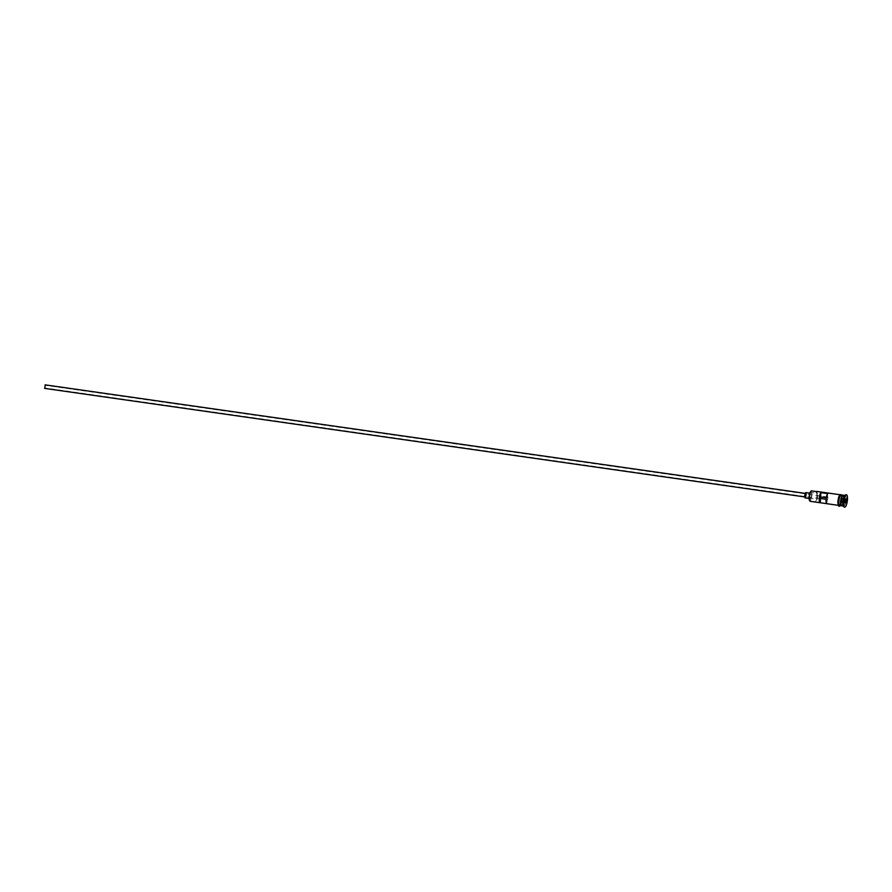<?xml version="1.0" encoding="UTF-8"?>
<svg xmlns="http://www.w3.org/2000/svg" width="892" height="892" viewBox="0 0 892 892"><rect width="100%" height="100%" fill="white"/><g stroke="black" fill="none" stroke-linecap="round" stroke-linejoin="round"><path stroke-width="0.67" stroke-dasharray="4.46 3.34" d="M810.259 501.326A5.363 1.494 98.1 0 0 810.716 501.17L810.449 500.735A5.006 1.394 -81.9 0 1 810.393 500.78A5.006 1.394 -81.9 0 1 809.746 500.813M44.934 385.333L44.667 387.953L44.934 385.333M826.304 497.725L827.419 497.892L827.888 497.067L827.62 499.687L826.103 499.264M805.476 496.955L805.833 493.466L805.476 496.955M810.527 498.55A2.687 0.747 -81.9 0 1 810.304 498.628A2.687 0.747 -81.9 0 1 809.903 496.253A2.687 0.747 -81.9 0 1 810.839 493.387A2.687 0.747 -81.9 0 1 811.062 493.309A2.687 0.747 -81.9 0 1 811.464 495.684A2.687 0.747 -81.9 0 1 810.527 498.55M841.914 505.853A5.363 1.494 98.1 0 0 842.371 505.686A5.363 1.494 98.1 0 0 844.245 499.977A5.363 1.494 98.1 0 0 843.442 495.227M841.68 505.731A5.363 1.494 98.1 0 0 841.858 505.619A5.363 1.494 98.1 0 0 843.687 500.367A5.363 1.494 98.1 0 0 843.174 495.272M843.23 505.809A5.363 1.494 98.1 0 0 843.62 506.098A5.363 1.494 98.1 0 0 844.077 505.931A5.363 1.494 98.1 0 0 845.951 500.222A5.363 1.494 98.1 0 0 845.137 495.461A5.363 1.494 98.1 0 0 844.691 495.629M844.523 507.091A6.266 1.739 98.1 0 0 844.869 506.912A6.266 1.739 98.1 0 0 847.021 500.557A6.266 1.739 98.1 0 0 846.285 494.759M826.817 503.679L827.33 499.431M810.716 501.17L815.823 501.895A5.363 1.494 98.1 0 0 817.696 496.186A5.363 1.494 98.1 0 0 816.882 491.436M839.918 494.948A5.363 1.494 98.1 0 0 838.045 500.657A5.363 1.494 98.1 0 0 838.859 505.418A5.363 1.494 98.1 0 0 839.305 505.251A5.363 1.494 98.1 0 0 841.178 499.542A5.363 1.494 98.1 0 0 840.375 494.781A5.363 1.494 98.1 0 0 839.918 494.948M839.707 505.53A5.363 1.494 98.1 0 0 840.164 505.374A5.363 1.494 98.1 0 0 842.037 499.665A5.363 1.494 98.1 0 0 841.223 494.904M816.57 493.254A5.363 1.494 -81.9 0 1 816.124 491.849A5.006 1.394 -81.9 0 1 817.306 495.473A5.006 1.394 -81.9 0 1 815.556 501.46A5.363 1.494 -81.9 0 1 816.213 499.174A3.668 1.015 -81.9 0 0 816.57 493.254L811.464 492.518A5.363 1.494 -81.9 0 1 811.029 491.113M810.449 500.735A5.363 1.494 -81.9 0 1 811.107 498.45L816.213 499.174M811.464 492.518A3.668 1.015 -81.9 0 1 811.107 498.45M827.419 497.892L827.676 493.611M806.156 492.718A2.687 0.747 -81.9 0 1 806.312 495.35A2.687 0.747 -81.9 0 1 805.42 497.814M45.236 384.943L44.756 388.343M841.959 498.996L841.747 502.43L842.583 498.494L841.959 498.996L845.192 499.464L845.07 502.832M841.535 500.969L844.88 501.505M842.583 498.494L845.817 498.951M842.795 499.955L845.137 500.289M842.383 501.928L844.992 502.308M841.747 502.43L845.114 503.121M842.884 495.473A5.185 1.438 -81.9 0 1 843.241 495.372A5.185 1.438 -81.9 0 1 844.022 499.977A5.185 1.438 -81.9 0 1 842.215 505.496A5.185 1.438 -81.9 0 1 841.769 505.652A5.185 1.438 -81.9 0 1 841.457 505.463M842.037 505.474A5.185 1.438 98.1 0 0 843.854 499.944A5.185 1.438 98.1 0 0 843.074 495.35A5.185 1.438 98.1 0 0 843.029 495.35L842.929 495.495C841.803 496.588 841.189 499.397 841.089 503.935L841.602 505.63A5.185 1.438 98.1 0 0 842.037 505.474M841.569 505.619A5.185 1.438 98.1 0 0 841.602 505.63L841.914 505.508C842.606 505.318 843.23 503.055 843.81 498.728L843.074 495.35M839.305 505.34L839.305 505.34A5.452 1.516 -81.9 0 0 841.268 498.762A5.452 1.516 -81.9 0 0 839.929 494.859M839.974 505.574A5.452 1.516 98.1 0 0 840.153 505.463A5.452 1.516 98.1 0 0 842.003 500.144A5.452 1.516 98.1 0 0 841.49 494.948M827.888 497.067L45.046 385.288M809.144 498.461L810.304 498.628M840.164 505.597L841.981 500.468L841.691 494.971M809.903 493.142L811.062 493.309M827.508 499.732L44.667 387.953"/><path stroke-width="1.34" d="M809.746 500.813A5.006 1.394 -81.9 0 1 809.613 500.657A5.006 1.394 -81.9 0 1 809.312 495.774A5.006 1.394 -81.9 0 1 810.962 491.169A5.006 1.394 -81.9 0 1 810.973 491.157M810.962 491.169L811.33 490.868A5.363 1.494 98.1 0 0 809.546 495.807A5.363 1.494 98.1 0 0 809.869 501.048A5.363 1.494 98.1 0 0 810.259 501.326L820.138 502.742A5.363 1.494 98.1 0 0 820.272 502.742L826.817 503.679M44.756 388.343L45.236 384.943M805.42 497.814A2.687 0.747 -81.9 0 1 805.197 497.892A2.687 0.747 -81.9 0 1 804.796 495.517A2.687 0.747 -81.9 0 1 805.732 492.663A2.687 0.747 -81.9 0 1 805.955 492.585A2.687 0.747 -81.9 0 1 806.156 492.718M844.925 495.439L843.442 495.227A5.363 1.494 98.1 0 0 842.985 495.383A5.363 1.494 98.1 0 0 841.111 501.092A5.363 1.494 98.1 0 0 841.914 505.853L843.408 506.065M843.174 495.272A5.363 1.494 98.1 0 0 842.929 495.149A5.363 1.494 98.1 0 0 842.472 495.316A5.363 1.494 98.1 0 0 840.598 501.025A5.363 1.494 98.1 0 0 841.412 505.775A5.363 1.494 98.1 0 0 841.68 505.731M846.285 494.759A6.266 1.739 98.1 0 0 846.118 494.703A6.266 1.739 98.1 0 0 845.583 494.893L844.679 495.629A5.363 1.494 98.1 0 0 844.679 495.629A5.363 1.494 98.1 0 0 842.907 500.568A5.363 1.494 98.1 0 0 843.23 505.809L843.888 506.767A6.266 1.739 98.1 0 0 844.345 507.102A6.266 1.739 98.1 0 0 844.523 507.091M845.583 494.893A6.266 1.739 98.1 0 0 843.509 500.657A6.266 1.739 98.1 0 0 843.888 506.767M827.074 503.712A5.363 1.494 -81.9 0 1 826.94 503.712A5.363 1.494 -81.9 0 1 826.092 499.487A5.363 1.494 -81.9 0 1 827.676 493.611L820.863 492.64A5.363 1.494 98.1 0 0 819.28 498.517A5.363 1.494 98.1 0 0 820.138 502.742M811.33 490.868L816.436 491.592A5.363 1.494 98.1 0 1 816.882 491.436L839.907 494.726M842.929 495.149L841.223 494.904A5.363 1.494 98.1 0 0 840.777 495.071A5.363 1.494 98.1 0 0 838.893 500.78A5.363 1.494 98.1 0 0 839.707 505.53L841.412 505.775M845.928 494.937A6.266 1.739 98.1 0 0 843.743 501.605A6.266 1.739 98.1 0 0 844.691 507.147A6.266 1.739 98.1 0 0 845.215 506.957A6.266 1.739 98.1 0 0 847.4 500.3A6.266 1.739 98.1 0 0 846.452 494.748A6.266 1.739 98.1 0 0 845.928 494.937M826.103 499.264L820.517 498.461L820.863 492.64M820.272 502.742L820.517 498.461M845.806 502.564L845.114 503.121L844.88 501.505L845.337 499.342L846.029 498.784L846.263 500.39L845.616 502.386L846.029 500.423L845.817 498.951L845.337 499.342M820.618 496.922L826.304 497.725M845.137 500.289L846.263 500.39M844.992 502.308L845.616 502.386L845.07 502.832M841.457 505.463A5.185 1.438 -81.9 0 1 841.067 500.445A5.185 1.438 -81.9 0 1 842.806 495.528A5.185 1.438 -81.9 0 1 842.884 495.473M843.029 495.35A5.185 1.438 98.1 0 0 842.639 495.506A5.185 1.438 98.1 0 0 840.833 500.958A5.185 1.438 98.1 0 0 841.569 505.619M839.305 505.34A5.452 1.516 -81.9 0 1 837.956 501.438A5.452 1.516 -81.9 0 1 839.929 494.859M841.49 494.948A5.452 1.516 98.1 0 0 840.777 494.982A5.452 1.516 98.1 0 0 838.826 501.271A5.452 1.516 98.1 0 0 839.974 505.574M44.6 388.388L804.774 496.933M805.197 497.892L809.144 498.461M826.94 503.712L838.391 505.351M840.164 505.597L840.008 505.742C837.956 508.574 836.54 499.899 840.074 494.569L841.691 494.971M805.955 492.585L809.903 493.142M45.102 384.853L805.286 493.387"/></g></svg>
